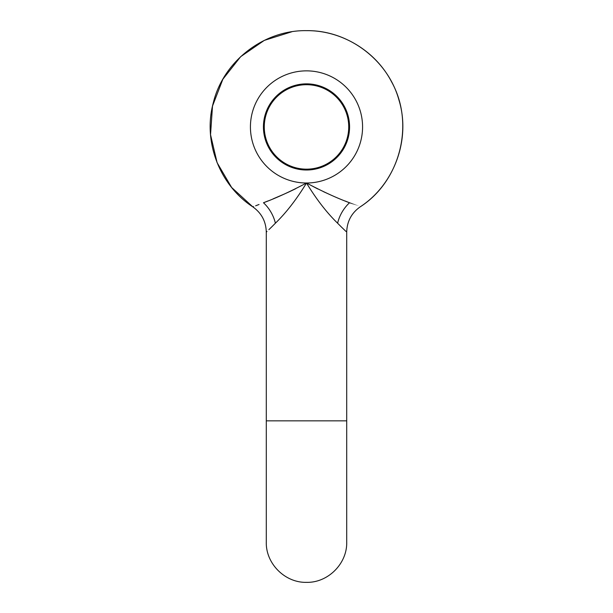 <?xml version="1.0" encoding="UTF-8"?>
<svg xmlns="http://www.w3.org/2000/svg" width="613" height="613" viewBox="0 0 613 613"><rect width="100%" height="100%" fill="white"/><g stroke="black" fill="none" stroke-linecap="round" stroke-linejoin="round"><path stroke-width="0.92" d="M348.728 126.929A42.228 42.228 0 0 0 306.5 84.701A42.228 42.228 0 0 0 264.272 126.929A42.228 42.228 0 0 0 306.5 169.165A42.228 42.228 0 0 0 348.728 126.929M289.413 191.723L283.942 194.206L289.413 191.723M258.847 204.566L255.652 205.799M275.39 223.216A30.405 22.068 59.8 0 0 263.475 202.757C249.476 208.182 249.476 208.182 263.475 202.757C276.379 197.968 290.723 191.379 306.5 183.003C296.654 199.21 286.286 212.611 275.39 223.216C263.544 234.879 263.544 234.879 275.39 223.216L271.789 226.833M306.5 30.65C348.238 29.991 387.945 59.806 398.963 100.072C410.948 139.136 394.45 184.597 360.168 206.872C400.45 181.088 414.886 123.642 391.592 81.881C375.539 50.825 341.456 30.298 306.5 30.65C263.705 29.93 223.186 61.361 213.24 102.992C202.796 141.411 219.454 185.134 252.832 206.872L253.598 206.581M255.736 205.769L259.031 204.497M263.475 202.757L268.027 200.941M273.038 198.888L283.919 194.214M289.788 191.547L295.619 188.75M337.732 223.339L341.203 226.825L337.732 223.339M341.265 226.887L346.054 231.499M306.5 183.003A56.074 56.074 0 0 1 250.426 126.929A56.074 56.074 0 0 1 306.5 70.863A56.074 56.074 0 0 1 362.574 126.929A56.074 56.074 0 0 1 306.5 183.003C322.277 191.379 336.614 197.968 349.525 202.757A30.405 22.068 120.2 0 0 337.61 223.216C349.456 234.879 349.456 234.879 337.61 223.216C326.706 212.611 316.339 199.202 306.5 183.003L317.764 188.942M346.713 232.112C347.004 221.462 351.487 213.048 360.168 206.872C351.487 213.048 347.004 221.462 346.713 232.112L346.713 420.847L266.287 420.847L266.287 232.112L267.007 231.446M268.9 229.637L271.728 226.894L268.9 229.637M291.742 31.792L264.318 40.381L240.656 56.68L222.856 79.238L212.512 106.049L210.535 134.714L217.102 162.683L231.63 187.471L252.832 206.872C261.513 213.048 265.996 221.462 266.287 232.112L266.946 231.499M323.587 191.723L329.058 194.206M349.525 202.757L344.973 200.941L349.51 202.757C363.517 208.182 363.517 208.182 349.525 202.757M306.5 170.008A43.071 43.071 0 0 0 349.571 126.929A43.071 43.071 0 0 0 306.5 83.858A43.071 43.071 0 0 0 263.429 126.929A43.071 43.071 0 0 0 306.5 170.008M346.713 420.847L346.713 542.137C347.264 563.631 327.986 582.902 306.5 582.35C285.014 582.902 265.736 563.631 266.287 542.137L266.287 420.847M266.287 232.112C265.996 221.462 261.513 213.048 252.832 206.872"/></g></svg>

